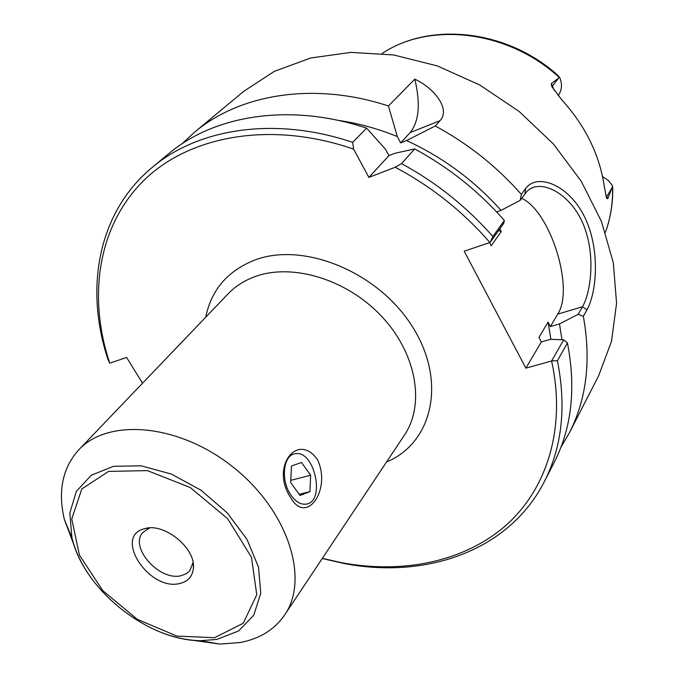 <?xml version="1.0" encoding="UTF-8"?>
<svg xmlns="http://www.w3.org/2000/svg" width="678" height="678" viewBox="0 0 678 678"><rect width="100%" height="100%" fill="white"/><g stroke="black" fill="none" stroke-linecap="round" stroke-linejoin="round"><path stroke-width="1.02" d="M191.204 640.066L219.841 644.075L240.105 642.532C259.632 638.862 274.488 629.659 284.667 614.929C309.744 578.893 288.108 510.848 233.664 467.54C179.526 423.843 108.404 417.563 78.707 449.904C62.452 468.057 57.681 491.27 64.393 519.526L74.555 546.587M290.269 496.957C270.369 466.617 297.752 431.513 317.49 459.692C331.695 489.448 306.27 526.416 290.269 496.957M109.734 363.188C87.784 297.15 97.496 227.054 142.965 181.272C188.45 135.854 270.285 120.269 353.636 149.135L352.653 142.355C275.082 116.124 198.23 128.328 152.101 167.508C97.768 212.528 84.428 288.777 108.039 359.654L109.734 363.188L126.6 357.442L142.516 383.24M322.236 558.519L344.11 563.511C426.106 579.343 508.932 551.036 544.273 481.753L554.011 462.777C571.707 428.216 576.181 388.274 567.435 342.949L563.74 339.805L551.604 360.993C566.427 428.462 546.79 489.44 505.449 525.806C463.667 561.969 403.012 573.91 342.246 562.833L322.338 558.367M551.604 360.993L525.882 368.154L464.201 251.207L490.092 242.427L503.712 223.376L504.364 220.486L492.881 236.512L490.092 242.427M492.881 236.512C466.727 206.815 436.285 182.518 401.554 163.61L395.206 167.246C431.42 186.458 462.989 211.561 489.914 242.538M395.206 167.246L368.883 177.39L353.636 149.135M180.009 583.444C149.27 591.767 112.743 536.23 144.583 528.696C163.661 522.238 195.552 547.79 193.408 567.817C192.705 576.19 188.238 581.402 180.009 583.444M289.964 493.609C294.701 501.101 299.947 504.627 305.702 504.186C326.016 502.601 314.736 449.489 295.116 453.777C283.768 454.769 280.48 478.676 289.964 493.609M193.044 562.545L189.704 570.842L186.391 573.639L181.373 575.605C159.788 581.716 128.82 547.18 142.88 532.4L149.804 527.899M498.593 230.545L501.271 231.579L491.211 245.733L489.601 242.648M352.653 142.355L366.612 128.159L385.502 149.236L388.918 155.643L394.876 153.304L414.707 148.923L401.554 163.61M338.025 120.345C357.823 123.142 377.587 128.549 397.316 136.575L388.426 105.98L414.809 79.148C434.903 88.606 450.633 109.353 440.005 120.692L435.251 125.998C468.023 143.651 496.728 166.457 521.365 194.408L520.162 200.357L527.162 191.086L530.357 188.713L534.069 187.145C550.18 182.704 574.927 199.849 584.936 228.622C595.106 257.123 590.996 291.599 582.504 306.77L578.207 314.321L583.334 316.304L586.962 309.838C597.047 291.803 600.242 248.258 584.428 216.57C568.876 184.958 537.239 172.458 525.526 188.62L521.365 194.408M181.967 143.855L194.188 132.507C239.588 93.988 314.024 81.453 388.426 105.98M544.273 481.753C562.087 446.971 566.469 406.647 557.426 360.764L567.435 342.949M551.773 360.882L557.426 360.764M366.612 128.159C290.277 102.598 214.35 114.938 168.491 153.872L152.101 167.508M612.514 186.662C612.971 202.832 610.607 218.053 605.412 232.334C610.564 218.223 613.005 203.239 612.726 187.391L612.649 186.052L607.785 198.739L605.717 194.739M551.341 83.547L558.689 77.995L552.494 85.894L551.341 83.547L551.748 86.521L561.774 99.844C585.504 125.981 599.691 154.974 604.335 186.806L606.607 198.298L607.785 198.739M558.689 77.995L559.681 77.411L555.731 73.453C505.017 29.357 429.488 21.832 382.189 53.469C429.937 21.382 508.373 30.332 559.299 77.538M583.334 316.304C591.284 360.264 586.597 399.181 569.266 433.039L560.842 447.463M194.188 132.507L243.656 91.369L274.421 71.317L310.549 58.037L350.823 52.392L393.664 54.96L437.293 65.91L479.736 84.97L519.051 111.387L553.409 143.99L581.258 181.272L601.454 221.452L613.302 262.717L616.573 303.244L611.488 341.398L598.632 375.798L569.266 433.039M578.207 314.321L559.486 323.914L561.952 339.737M559.486 323.914L550.392 326.584L557.731 314.134C574.58 288.718 550.511 211.511 521.653 198.273M368.883 177.39L388.918 155.643M558.172 95.674C561.977 90.174 562.486 84.08 559.681 77.411M612.649 186.052L608.446 180.518L602.539 176.551M435.251 125.998L406.554 140.558L400.656 142.897L410.156 132.583C419.08 121.387 420.631 103.573 414.809 79.148M400.656 142.897L397.316 136.575M504.364 220.486C478.727 191.289 448.844 167.432 414.707 148.923M501.271 231.579L499.839 228.8M496.61 211.917L501.042 210.366L520.162 200.357M406.554 140.558C442.683 157.143 474.185 180.416 501.042 210.366M550.392 326.584L548.07 322.092L550.9 339.322M548.07 322.092L538.959 337.407L541.332 341.958L550.528 339.314L563.74 339.805M525.882 368.154L541.332 341.958M309.965 491.635L300.023 495.44L290.684 482.575L291.472 465.998L301.498 462.472L310.651 475.244L309.965 491.635L299.201 494.313M310.651 475.244L290.786 480.338M78.707 449.904L228.062 293.862C235.376 286.243 244.385 280.48 255.089 276.582C292.616 262.793 347.441 279.497 381.977 316.736C416.69 353.865 425.174 404.546 404.402 435.157L284.667 614.929M386.494 462.04C432.488 443.014 447.166 381.511 412.521 326.864C378.477 271.98 303.422 241.283 254.479 260.166C227.537 270.954 211.29 289.955 205.731 317.185M157.44 630.887C172.127 637.074 186.416 640.346 200.324 640.71L216.892 639.413L238.571 630.981L253.758 615.217L260.75 593.326L258.538 567.232L247.038 539.451L227.215 512.839L201.027 490.219L171.254 473.998L141.032 465.811L113.489 466.328L91.284 475.227L76.36 491.355L69.826 512.932L71.936 537.84C75.317 551.324 81.631 564.554 90.86 577.537M214.587 637.701L176.882 636.074L137.287 619.311L102.785 590.657L79.453 555.129L71.758 518.975L81.818 488.965L108.599 471.396L147.372 470.608L190.221 487.507L227.689 518.729L251.479 557.316L256.767 594.733L243.258 623.251L214.587 637.701M525.526 188.62L525.035 193.535M557.731 314.134L582.504 306.77L586.962 309.838M554.019 90.123L552.494 85.894L552.011 86.996M606.327 197.34L612.149 187.594M440.005 120.692L410.156 132.583M64.393 519.526L71.936 537.84C83.809 589.487 147.329 640.379 200.324 640.71L219.841 644.075M149.058 527.942L144.583 528.696M193.162 563.282L193.408 567.817M342.246 562.833L344.11 563.511M534.078 187.187L531.696 188.026"/></g></svg>
